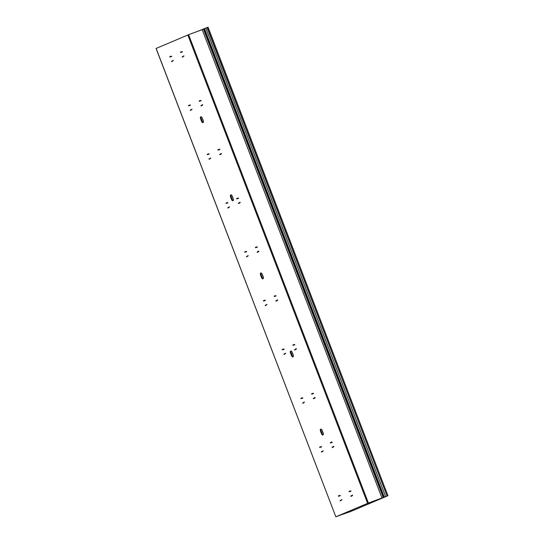 <?xml version="1.0" encoding="UTF-8"?>
<svg xmlns="http://www.w3.org/2000/svg" width="544" height="544" viewBox="0 0 544 544"><rect width="100%" height="100%" fill="white"/><g stroke="black" fill="none" stroke-linecap="round" stroke-linejoin="round"><path stroke-width="0.82" d="M320.702 429.134A1.884 0.925 69.6 0 1 320.715 429.128A1.884 0.925 69.6 0 1 322.225 430.528L323.122 432.874A1.884 0.925 69.6 0 1 322.925 435.003A1.884 0.925 69.6 0 1 321.422 433.595L320.525 431.256A1.884 0.925 69.6 0 1 320.702 429.134M290.72 351.043A1.884 0.925 69.6 0 1 290.741 351.036A1.884 0.925 69.6 0 1 292.25 352.444L293.148 354.783A1.884 0.925 69.6 0 1 292.951 356.912A1.884 0.925 69.6 0 1 291.448 355.504L290.544 353.165A1.884 0.925 69.6 0 1 290.72 351.043M260.746 272.959A1.884 0.925 69.6 0 1 260.766 272.952A1.884 0.925 69.6 0 1 262.276 274.353L263.174 276.692A1.884 0.925 69.6 0 1 262.976 278.82A1.884 0.925 69.6 0 1 261.467 277.42L260.569 275.074A1.884 0.925 69.6 0 1 260.746 272.959M230.772 194.868A1.884 0.925 69.6 0 1 230.792 194.861A1.884 0.925 69.6 0 1 232.295 196.262L233.199 198.608A1.884 0.925 69.6 0 1 233.002 200.729A1.884 0.925 69.6 0 1 231.492 199.328L230.595 196.982A1.884 0.925 69.6 0 1 230.772 194.868M200.797 116.776A1.884 0.925 69.6 0 1 200.818 116.77A1.884 0.925 69.6 0 1 202.32 118.17L203.218 120.516A1.884 0.925 69.6 0 1 203.028 122.645A1.884 0.925 69.6 0 1 201.518 121.237L200.62 118.898A1.884 0.925 69.6 0 1 200.797 116.776M188.476 105.448L188.618 105.842L190.448 105.284L190.203 104.924L188.476 105.448M207.21 154.251L207.352 154.646L209.182 154.088L208.937 153.728L207.21 154.251M225.95 203.055L226.086 203.449L227.916 202.898L227.671 202.531L225.95 203.055M244.684 251.865L244.82 252.26L246.65 251.702L246.405 251.342L244.684 251.865M263.418 300.669L263.554 301.063L265.384 300.512L265.139 300.145L263.418 300.669M282.152 349.472L282.288 349.867L284.118 349.316L283.873 348.956L282.152 349.472M300.886 398.283L301.029 398.677L302.852 398.12L302.614 397.759L300.886 398.283M319.62 447.086L319.763 447.481L321.592 446.93L321.348 446.563L319.62 447.086M338.354 495.89L338.497 496.284L340.326 495.734L340.082 495.373L338.354 495.89M169.742 56.637L169.884 57.032L171.714 56.481L171.469 56.114L169.742 56.637M349.044 491.368L349.187 491.762L351.016 491.205L350.771 490.844L349.044 491.368M330.31 442.558L330.453 442.952L332.282 442.401L332.037 442.034L330.31 442.558M311.576 393.754L311.719 394.148L313.541 393.591L313.303 393.23L311.576 393.754M292.842 344.95L292.985 345.345L294.807 344.787L294.569 344.427L292.842 344.95M274.108 296.14L274.244 296.534L276.073 295.984L275.828 295.616L274.108 296.14M255.374 247.336L255.51 247.731L257.339 247.173L257.094 246.813L255.374 247.336M236.64 198.533L236.776 198.927L238.605 198.37L238.36 198.009L236.64 198.533M217.899 149.722L218.042 150.117L219.871 149.566L219.626 149.199L217.899 149.722M199.165 100.919L199.308 101.313L201.137 100.756L200.892 100.395L199.165 100.919M180.431 52.115L180.574 52.503L182.403 51.952L182.158 51.592L180.431 52.115M188.625 34.694L156.135 48.423L335.845 516.8L342.917 514.182L336.036 516.725L367.778 503.282L381.97 497.998L368.404 503.037L188.625 34.694L202.184 29.655M323.007 434.962A1.884 0.925 69.6 0 1 321.592 433.534L320.695 431.188A1.884 0.925 69.6 0 1 320.804 429.107M293.032 356.871A1.884 0.925 69.6 0 1 291.618 355.443L290.714 353.097A1.884 0.925 69.6 0 1 290.829 351.016M263.058 278.78A1.884 0.925 69.6 0 1 261.637 277.352L260.739 275.012A1.884 0.925 69.6 0 1 260.855 272.925M233.084 200.688A1.884 0.925 69.6 0 1 231.662 199.26L230.765 196.921A1.884 0.925 69.6 0 1 230.88 194.834M203.109 122.604A1.884 0.925 69.6 0 1 201.688 121.176L200.79 118.83A1.884 0.925 69.6 0 1 200.906 116.749M188.618 105.4L188.788 105.774L190.441 105.278M207.352 154.21L207.522 154.584L209.175 154.081M226.093 203.014L226.256 203.388L227.909 202.885M244.827 251.818L244.99 252.192L246.643 251.695M263.561 300.628L263.724 301.002L265.384 300.499M282.295 349.432L282.465 349.806L284.118 349.302M301.029 398.235L301.199 398.609L302.852 398.113M319.763 447.046L319.933 447.42L321.586 446.916M338.497 495.849L338.667 496.223L340.32 495.72M349.187 491.32L349.357 491.694L351.009 491.198M330.453 442.517L330.623 442.891L332.275 442.388M311.719 393.713L311.889 394.087L313.541 393.584M292.985 344.903L293.155 345.277L294.807 344.78M274.251 296.099L274.421 296.473L276.073 295.97M255.517 247.296L255.68 247.67L257.332 247.166M236.783 198.485L236.946 198.859L238.598 198.363M218.042 149.682L218.212 150.056L219.864 149.552M199.308 100.878L199.478 101.245L201.13 100.749M183.899 55.862L182.383 56.705L182.485 57.093M180.574 52.068L180.744 52.442L182.396 51.945M202.626 104.645L200.947 105.577L201.096 105.964L202.688 105.08L202.626 104.645L201.117 105.509L201.219 105.896M221.374 153.476L219.851 154.319L219.953 154.7M240.094 202.252L238.415 203.184L238.564 203.578L240.162 202.694L240.094 202.252L238.585 203.123L238.687 203.51M258.842 251.083L257.319 251.926L257.421 252.314M277.562 299.866L275.883 300.798L276.032 301.186L277.63 300.302L277.562 299.866L276.053 300.737L276.155 301.118M296.31 348.697L294.787 349.54L294.896 349.928M315.037 397.48L313.351 398.412L313.507 398.8L315.098 397.916L315.037 397.48L313.521 398.344L313.63 398.732M333.778 446.311L332.262 447.154L332.364 447.535M352.512 495.115L350.996 495.958L351.098 496.346M169.884 56.596L170.054 56.97L171.707 56.467M341.822 499.644L340.306 500.487L340.408 500.874M323.088 450.833L321.572 451.683L321.674 452.064M304.354 402.03L302.831 402.873L302.94 403.26M285.62 353.226L284.097 354.069L284.206 354.45M266.886 304.416L265.363 305.259L265.465 305.646M248.152 255.612L246.629 256.455L246.731 256.843M229.418 206.808L227.895 207.652L227.997 208.032M210.678 157.998L209.161 158.841L209.263 159.229M191.944 109.194L190.427 110.038L190.529 110.425M173.21 60.391L171.693 61.234L171.795 61.615M335.913 516.766L368.404 503.037M183.967 56.039L182.206 56.766L182.362 57.161L183.967 56.039M221.422 153.884L221.36 153.449L219.681 154.38L219.83 154.768L221.422 153.884M258.896 251.498L258.828 251.063L257.149 251.994L257.298 252.382L258.896 251.498M296.364 349.112L296.303 348.67L294.617 349.602L294.773 349.996L296.364 349.112M333.832 446.719L333.771 446.284L332.085 447.216L332.241 447.603L333.832 446.719M352.566 495.53L352.505 495.088L350.826 496.019L350.975 496.414L352.566 495.53M341.897 499.82L340.136 500.548L340.286 500.936L341.897 499.82M323.156 451.017L321.395 451.744L321.552 452.132L323.156 451.017M304.422 402.213L302.661 402.941L302.818 403.328L304.422 402.213M285.688 353.403L283.927 354.13L284.084 354.518L285.688 353.403M266.954 304.599L265.193 305.327L265.343 305.714L266.954 304.599M248.22 255.796L246.459 256.516L246.609 256.911L248.22 255.796M229.486 206.985L227.725 207.713L227.875 208.1L229.486 206.985M210.752 158.182L208.991 158.909L209.141 159.297L210.752 158.182M192.018 109.378L190.257 110.099L190.407 110.493L192.018 109.378M173.278 60.568L171.516 61.295L171.673 61.683L173.278 60.568M348.35 512.36L351.315 511.21L348.35 512.36M349.826 511.741L351.886 510.972L349.826 511.741M352.111 510.857L342.951 514.27L352.111 510.857M349.037 511.952L348.82 511.312L349.037 511.952M342.897 513.815L343.053 514.223M342.951 514.27L342.795 513.862M349.105 511.19L349.343 511.816M350.968 510.401L351.24 511.115M200.593 118.109L202.028 121.842M230.568 196.194L232.002 199.927M260.542 274.285L261.977 278.018M290.516 352.376L291.951 356.109M320.498 430.467L321.926 434.2M351.152 510.326L351.424 511.04M200.648 117.082L202.742 122.536M230.622 195.174L232.716 200.627M260.596 273.265L262.691 278.718M290.578 351.349L292.672 356.803M320.552 429.44L322.646 434.894M351.533 510.156L351.818 510.898M202.082 117.667L203.381 121.06M232.057 195.752L233.362 199.145M262.031 273.843L263.337 277.236M292.006 351.934L293.311 355.327M321.987 430.025L323.286 433.418M352.573 509.721L352.879 510.517M374.789 500.67L387.94 495.734L387.09 496.053L207.237 27.513L205.795 28.084M387.94 495.734L208.08 27.2L207.237 27.513M387.09 496.053L207.046 27.594M386.9 496.128L384.472 497.06L385.642 496.59L205.788 28.057L204.435 28.553L203.871 28.798L383.724 497.332L384.295 497.121L383.493 497.461L203.64 28.92L202.144 29.539L381.997 498.08L383.819 497.413L374.823 500.772M385.642 496.59L384.288 497.094L204.435 28.553M384.288 497.094L383.724 497.332M202.15 29.566L194.895 32.361M383.493 497.461L203.538 28.988L383.391 497.522L381.997 498.08M348.466 512.339L351.016 511.374L348.459 512.319M384.622 497.026L387.076 496.101L384.622 497.026M350.343 511.625L386.736 496.244L350.343 511.625M367.608 503.343L187.83 35.006M383.255 497.583L203.395 29.043M335.845 516.8L156.06 48.457"/></g></svg>
